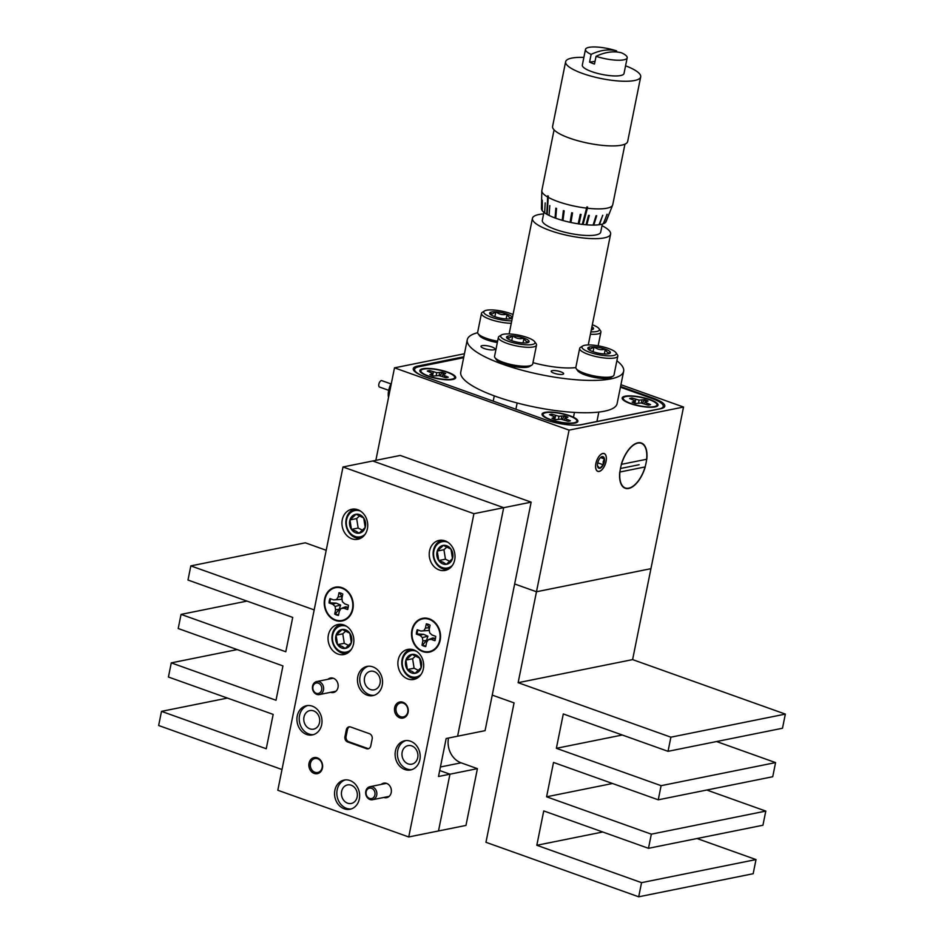 <?xml version="1.0" encoding="UTF-8"?>
<svg xmlns="http://www.w3.org/2000/svg" width="944" height="944" viewBox="0 0 944 944"><rect width="100%" height="100%" fill="white"/><g stroke="black" fill="none" stroke-linecap="round" stroke-linejoin="round"><path stroke-width="1.42" d="M595.888 463.48A9.464 4.637 109.6 0 0 597.8 471.375A9.464 4.637 109.6 0 0 606.072 461.427A9.464 4.637 109.6 0 0 604.16 453.545A9.464 4.637 109.6 0 0 595.888 463.48M620.515 468.212A23.718 11.635 109.6 0 0 625.317 487.965A23.718 11.635 109.6 0 0 646.05 463.067A23.718 11.635 109.6 0 0 641.247 443.302A23.718 11.635 109.6 0 0 620.515 468.212M464.448 353.74L394.498 367.841L375.854 460.353M394.498 367.841L569.067 430.122L536.475 591.758L514.657 583.982L536.475 591.758L650.935 568.677L632.61 659.608L518.138 682.689L536.475 591.758L650.935 568.677L683.527 407.041L620.928 384.704M569.067 430.122L683.527 407.041M463.834 356.785L417.484 366.13A26.585 6.561 11.4 0 0 413.236 368.667A26.585 6.561 11.4 0 0 424.989 376.798L545.443 419.785A26.585 6.561 11.4 0 0 581.575 424.682L660.552 408.752A26.585 6.561 11.4 0 0 664.788 406.227A26.585 6.561 11.4 0 0 653.036 398.085L620.574 386.497M569.81 415.738A18.29 4.508 11.4 0 0 550.104 412.021A18.29 4.508 11.4 0 0 542.293 415.183A18.29 4.508 11.4 0 0 550.128 419.714A18.29 4.508 11.4 0 0 577.256 422.228A18.29 4.508 11.4 0 0 569.81 415.738M649.944 399.583A18.29 4.508 11.4 0 0 630.226 395.866A18.29 4.508 11.4 0 0 622.415 399.017A18.29 4.508 11.4 0 0 630.25 403.56A18.29 4.508 11.4 0 0 657.378 406.073A18.29 4.508 11.4 0 0 649.944 399.583M447.621 372.137A18.29 4.508 11.4 0 0 427.903 368.42A18.29 4.508 11.4 0 0 420.092 371.582A18.29 4.508 11.4 0 0 427.927 376.113A18.29 4.508 11.4 0 0 455.067 378.627A18.29 4.508 11.4 0 0 447.621 372.137M463.657 357.693L418.841 366.732A26.585 6.561 11.4 0 0 414.605 369.257A26.585 6.561 11.4 0 0 421.72 375.535M571.321 425.071A26.585 6.561 11.4 0 0 581.185 424.658L659.03 408.964A26.585 6.561 11.4 0 0 663.266 406.427A26.585 6.561 11.4 0 0 651.513 398.297L620.432 387.205M492.249 695.103L514.067 702.891L485.959 842.296L638.699 896.8L641.554 882.652L536.817 845.281L543.744 810.931L648.481 848.314L651.336 834.166L546.588 796.795L553.514 762.445L658.251 799.816L661.107 785.679L556.37 748.309L563.297 713.959L668.033 751.33L670.889 737.181L518.138 682.689M493.818 349.811A7.127 1.758 11.4 0 0 494.963 349.127A7.127 1.758 11.4 0 0 490.137 346.424A7.127 1.758 11.4 0 0 482.124 345.634A7.127 1.758 11.4 0 0 480.992 346.318A7.127 1.758 11.4 0 0 485.806 349.02A7.127 1.758 11.4 0 0 493.818 349.811M562.6 374.355A6.325 1.558 11.4 0 0 563.603 373.753A6.325 1.558 11.4 0 0 559.332 371.346A6.325 1.558 11.4 0 0 552.216 370.65A6.325 1.558 11.4 0 0 551.202 371.252A6.325 1.558 11.4 0 0 555.485 373.647A6.325 1.558 11.4 0 0 562.6 374.355M477.64 332.701A79.756 19.671 11.4 0 0 467.268 339.757L460.755 372.078A79.756 19.671 11.4 0 0 514.681 402.321A79.756 19.671 11.4 0 0 604.396 411.206A79.756 19.671 11.4 0 0 617.116 403.607L623.642 371.287A79.756 19.671 11.4 0 0 616.869 360.797M467.268 339.757A79.756 19.671 11.4 0 0 521.194 370.001A79.756 19.671 11.4 0 0 610.91 378.874A79.756 19.671 11.4 0 0 623.642 371.287M532.982 362.661A39.884 9.841 11.4 0 0 575.816 367.582M543.626 213.91A39.884 9.841 11.4 0 0 538.8 214.536A39.884 9.841 11.4 0 0 532.44 218.324A39.884 9.841 11.4 0 0 559.403 233.451A39.884 9.841 11.4 0 0 604.254 237.888A39.884 9.841 11.4 0 0 610.615 234.088A39.884 9.841 11.4 0 0 602.012 225.687M388.539 397.436A12.756 6.254 -70.4 0 1 388.657 390.533A12.756 6.254 -70.4 0 1 391.43 383.099M388.692 390.32L379.535 387.052A3.398 1.664 -70.4 0 1 378.851 384.22A3.398 1.664 -70.4 0 1 381.824 380.644L390.981 383.913M602.331 224.106L600.714 232.094A29.771 7.34 -168.6 0 1 594.519 235.174A29.771 7.34 -168.6 0 1 561.291 231.292A29.771 7.34 -168.6 0 1 542.34 220.33L543.945 212.329M549.786 205.58L549.078 215.456A32.993 8.142 -168.6 0 1 547.178 214.453L547.603 196.977A36.155 8.921 -168.6 0 1 541.809 190.853A36.155 8.921 -168.6 0 1 541.856 190.464L554.069 129.859M547.603 196.977L548.299 196.081L547.178 214.453M586.047 224.766L588.537 215.374L589.327 215.421L586.826 224.825L586.047 224.766A32.993 8.142 -168.6 0 1 583.085 224.471L582.283 224.377L586.59 208.14A36.155 8.921 -168.6 0 1 548.063 197.237M586.59 208.14L586.826 206.972L587.628 207.066L587.392 208.223L583.085 224.471L587.628 207.066M624.952 144.149L612.739 204.754A36.155 8.921 -168.6 0 1 612.621 205.131A36.155 8.921 -168.6 0 1 605.21 208.494A36.155 8.921 -168.6 0 1 587.392 208.223M625.565 65.809A38.279 9.44 -168.6 0 1 640.693 76.877A38.279 9.44 -168.6 0 1 632.716 80.83A38.279 9.44 -168.6 0 1 590.012 75.839A38.279 9.44 -168.6 0 1 565.633 61.738A38.279 9.44 -168.6 0 1 573.61 57.785A38.279 9.44 -168.6 0 1 583.864 57.407M640.693 76.877L627.654 141.529A38.279 9.44 -168.6 0 1 619.677 145.482A38.279 9.44 -168.6 0 1 576.973 140.491A38.279 9.44 -168.6 0 1 552.594 126.39L565.633 61.738M595.027 61.384L589.563 62.127L591.121 54.386A21.264 5.251 -168.6 0 1 585.481 49.395A21.264 5.251 -168.6 0 1 589.906 47.2A21.264 5.251 -168.6 0 1 616.609 50.893L616.397 51.967M627.182 57.808A21.264 5.251 -168.6 0 1 622.745 60.003A21.264 5.251 -168.6 0 1 596.053 56.31A90.176 50.48 111.3 0 1 609.269 52.203A90.176 50.48 111.3 0 1 621.541 52.817A21.264 5.251 -168.6 0 1 627.182 57.808L624.008 73.514A21.264 5.251 -168.6 0 1 619.583 75.709A21.264 5.251 -168.6 0 1 595.853 72.936A21.264 5.251 -168.6 0 1 582.318 65.101L585.481 49.395M596.053 56.31L594.484 64.05A21.264 5.251 11.4 0 1 589.563 62.127M591.121 54.386A90.176 50.48 -68.7 0 1 604.349 50.28A90.176 50.48 -68.7 0 1 616.609 50.893M556.004 208.223L555.048 217.993L555.851 208.176L556.547 208.412L555.745 218.241L555.048 217.993A32.993 8.142 -168.6 0 1 549.632 215.716M563.485 210.677L562.199 220.318L563.379 210.642L564.17 210.854L562.99 220.542L562.199 220.318A32.993 8.142 -168.6 0 1 555.745 218.241M571.734 212.766L570.082 222.312L571.686 212.754L572.524 212.919L570.919 222.489L570.082 222.312A32.993 8.142 -168.6 0 1 562.99 220.542M578.2 223.822L580.253 214.359L581.091 214.477L579.038 223.952L578.2 223.822A32.993 8.142 -168.6 0 1 570.919 222.489M582.283 224.377A32.993 8.142 -168.6 0 1 579.038 223.952L581.079 214.465M593.115 225.085L596.03 215.728L596.714 215.704L593.788 225.085L593.115 225.085A32.993 8.142 -168.6 0 1 586.826 224.825L589.268 215.421M598.98 224.755L602.791 215.303L598.98 224.755A32.993 8.142 -168.6 0 1 593.788 225.085L596.62 215.704M603.263 223.799L607.169 214.253L603.263 223.799A32.993 8.142 -168.6 0 1 599.499 224.684L602.661 215.326M605.694 222.277L609.588 212.601L605.694 222.277A32.993 8.142 -168.6 0 1 603.605 223.669L607.004 214.323M612.621 205.131L606.072 221.651A32.993 8.142 -168.6 0 1 605.836 222.088L605.777 222.064M612.739 204.754L612.975 203.585M542.269 210.418L542.293 200.187L542.08 210.418A32.993 8.142 -168.6 0 1 541.443 208.624L541.809 190.853M545.184 202.925L544.664 212.872A32.993 8.142 -168.6 0 1 542.257 210.665M547.827 195.809L546.718 214.194A32.993 8.142 -168.6 0 1 545.042 213.143M582.306 224.294L583.038 224.377M586.071 224.672L586.79 224.778M578.224 223.728L579.038 223.893M570.141 222.229L570.931 222.442M562.317 220.259L563.002 220.495M613.128 376.113L610.933 377.47A17.511 4.319 -168.6 0 1 608.927 378.166A17.511 4.319 -168.6 0 1 591.369 376.762A17.511 4.319 -168.6 0 1 577.728 370.768L576.229 368.667A19.458 4.803 11.4 0 0 591.381 375.323A19.458 4.803 11.4 0 0 610.898 376.892A19.458 4.803 11.4 0 0 613.128 376.113A19.458 4.803 11.4 0 0 614.001 375.039L617.813 356.1A19.458 4.803 -168.6 0 1 614.709 357.953A19.458 4.803 -168.6 0 1 592.82 355.794A19.458 4.803 -168.6 0 1 579.663 348.407A19.458 4.803 -168.6 0 1 580.536 347.345L582.731 345.988A17.511 4.319 11.4 0 0 591.735 352.997A17.511 4.319 11.4 0 0 613.482 355.534A17.511 4.319 11.4 0 0 615.936 352.678A17.511 4.319 11.4 0 0 602.296 346.684A17.511 4.319 11.4 0 0 584.737 345.28A17.511 4.319 11.4 0 0 582.731 345.988M579.663 348.407L575.84 367.346A19.458 4.803 11.4 0 0 576.229 368.667M589.658 347.038A11.517 2.844 11.4 0 0 587.829 348.112A11.517 2.844 11.4 0 0 588.053 348.914A11.517 2.844 11.4 0 0 592.915 351.664A11.517 2.844 11.4 0 0 604.195 353.953A11.517 2.844 11.4 0 0 609.883 353.316A11.517 2.844 11.4 0 0 610.39 352.702A11.517 2.844 11.4 0 0 605.305 349.162A11.517 2.844 11.4 0 0 594.024 346.861A11.517 2.844 11.4 0 0 589.658 347.038M610.39 352.702C608.325 353.445 606.638 352.265 605.305 349.162C601.198 350.307 597.434 349.54 594.024 346.861L590.637 348.95L587.829 348.112M615.936 352.678L617.435 354.779A19.458 4.803 -168.6 0 1 617.813 356.1M604.337 353.965L605.305 349.162M593.056 351.711L594.024 346.861M497.323 342.578A17.511 4.319 -168.6 0 1 479.54 335.734L478.042 333.633A19.458 4.803 11.4 0 0 497.606 341.209M511.27 323.296A19.458 4.803 -168.6 0 1 491.187 319.721A19.458 4.803 -168.6 0 1 481.475 313.373L477.652 332.312A19.458 4.803 11.4 0 0 478.042 333.633M513.04 314.541A17.511 4.319 11.4 0 0 486.549 310.246A17.511 4.319 11.4 0 0 484.532 310.942A17.511 4.319 11.4 0 0 491.246 317.184A17.511 4.319 11.4 0 0 511.766 320.842M481.475 313.373A19.458 4.803 -168.6 0 1 482.337 312.299L484.532 310.942M491.47 312.004A11.517 2.844 11.4 0 0 489.641 313.078A11.517 2.844 11.4 0 0 489.865 313.88A11.517 2.844 11.4 0 0 494.727 316.618A11.517 2.844 11.4 0 0 506.008 318.919A11.517 2.844 11.4 0 0 511.695 318.281A11.517 2.844 11.4 0 0 512.203 317.668A11.517 2.844 11.4 0 0 507.117 314.128A11.517 2.844 11.4 0 0 495.836 311.827A11.517 2.844 11.4 0 0 491.47 312.004M512.203 317.668C510.138 318.399 508.438 317.219 507.117 314.128C502.999 315.272 499.246 314.505 495.836 311.827L492.438 313.915L489.641 313.078M506.149 318.93L507.117 314.128M494.857 316.665L495.836 311.827M590.909 331.84A17.511 4.319 11.4 0 0 596.584 331.533A17.511 4.319 11.4 0 0 599.027 328.665A17.511 4.319 11.4 0 0 592.336 324.76M599.027 328.665L600.526 330.766A19.458 4.803 -168.6 0 1 600.915 332.099A19.458 4.803 -168.6 0 1 597.812 333.952A19.458 4.803 -168.6 0 1 590.425 334.235M591.31 329.834A11.517 2.844 11.4 0 0 592.974 329.314A11.517 2.844 11.4 0 0 593.493 328.701A11.517 2.844 11.4 0 0 591.935 326.766M593.493 328.701L591.522 328.795M531.838 365.08L529.643 366.437A17.511 4.319 -168.6 0 1 527.637 367.145A17.511 4.319 -168.6 0 1 510.079 365.741A17.511 4.319 -168.6 0 1 496.438 359.747L494.939 357.646A19.458 4.803 11.4 0 0 510.09 364.301A19.458 4.803 11.4 0 0 529.608 365.859A19.458 4.803 11.4 0 0 531.838 365.08A19.458 4.803 11.4 0 0 532.711 364.006L536.522 345.079A19.458 4.803 -168.6 0 1 533.419 346.932A19.458 4.803 -168.6 0 1 511.53 344.761A19.458 4.803 -168.6 0 1 498.373 337.386A19.458 4.803 -168.6 0 1 499.246 336.312L501.441 334.955A17.511 4.319 11.4 0 0 510.444 341.964A17.511 4.319 11.4 0 0 532.204 344.513A17.511 4.319 11.4 0 0 534.646 341.657A17.511 4.319 11.4 0 0 521.005 335.663A17.511 4.319 11.4 0 0 503.447 334.259A17.511 4.319 11.4 0 0 501.441 334.955M498.373 337.386L494.562 356.313A19.458 4.803 11.4 0 0 494.939 357.646M508.379 336.017A11.517 2.844 11.4 0 0 506.539 337.091A11.517 2.844 11.4 0 0 506.763 337.893A11.517 2.844 11.4 0 0 511.624 340.631A11.517 2.844 11.4 0 0 522.905 342.932A11.517 2.844 11.4 0 0 528.593 342.294A11.517 2.844 11.4 0 0 529.1 341.681A11.517 2.844 11.4 0 0 524.014 338.129A11.517 2.844 11.4 0 0 512.734 335.84A11.517 2.844 11.4 0 0 508.379 336.017M529.1 341.681C527.035 342.412 525.348 341.232 524.014 338.129C519.908 339.285 516.144 338.518 512.734 335.84L509.347 337.928L506.539 337.091M534.646 341.657L536.145 343.758A19.458 4.803 -168.6 0 1 536.522 345.079M523.047 342.932L524.014 338.129M511.766 340.678L512.734 335.84M447.196 377.494A11.481 2.832 11.4 0 0 448.247 377.175L442.677 374.792L445.721 373.576A11.481 2.832 11.4 0 0 441.945 372.231L436.753 372.679L429.78 370.579A11.481 2.832 11.4 0 0 427.302 371.075L432.871 373.458L429.839 374.674A11.481 2.832 11.4 0 0 433.603 376.019L438.795 375.57L445.78 377.671A11.481 2.832 11.4 0 0 447.196 377.494M423.632 369.08A17.228 4.248 -168.6 0 1 444.766 371.499A17.228 4.248 -168.6 0 1 454.052 378.367A17.228 4.248 -168.6 0 1 451.916 379.169A17.228 4.248 -168.6 0 1 434.358 377.718A17.228 4.248 -168.6 0 1 421.118 371.724A17.228 4.248 -168.6 0 1 423.632 369.08M440.246 375.924L441.945 372.231M441.863 372.986A11.481 2.832 -168.6 0 1 444.423 373.836M442.193 376.396L442.677 374.792M444.235 377.116L444.577 375.865M428.375 371.464A11.481 2.832 -168.6 0 1 429.579 371.311L429.839 371.983M429.579 371.311L429.78 370.579M432.694 375.134L433.449 371.889M436.246 375.535L436.753 372.679M439.149 375.653L439.538 372.715M432.092 375.547L432.246 374.19M432.635 375.724L432.871 373.458M649.519 404.929A11.481 2.832 11.4 0 0 650.569 404.61L645 402.238L648.032 401.023A11.481 2.832 11.4 0 0 644.268 399.678L639.076 400.126L632.091 398.026A11.481 2.832 11.4 0 0 629.624 398.521L635.194 400.905L632.15 402.12A11.481 2.832 11.4 0 0 635.926 403.466L641.118 403.017L648.091 405.118A11.481 2.832 11.4 0 0 649.519 404.929M625.955 396.527A17.228 4.248 -168.6 0 1 647.088 398.946A17.228 4.248 -168.6 0 1 656.375 405.814A17.228 4.248 -168.6 0 1 654.239 406.616A17.228 4.248 -168.6 0 1 636.681 405.165A17.228 4.248 -168.6 0 1 623.441 399.17A17.228 4.248 -168.6 0 1 625.955 396.527M642.569 403.359L644.268 399.678M644.186 400.421A11.481 2.832 -168.6 0 1 646.746 401.283M644.516 403.843L645 402.238M646.557 404.563L646.888 403.3M630.698 398.911A11.481 2.832 -168.6 0 1 631.902 398.757L632.161 399.43M631.902 398.757L632.091 398.026M635.017 402.581L635.772 399.336M638.569 402.982L639.076 400.126M641.472 403.1L641.861 400.162M634.415 402.994L634.569 401.637M634.958 403.171L635.194 400.905M569.397 421.095A11.481 2.832 11.4 0 0 570.447 420.776L564.878 418.393L567.91 417.177A11.481 2.832 11.4 0 0 564.146 415.832L558.954 416.28L551.969 414.18A11.481 2.832 11.4 0 0 549.502 414.676L555.06 417.059L552.028 418.275A11.481 2.832 11.4 0 0 555.804 419.62L560.984 419.171L567.969 421.272A11.481 2.832 11.4 0 0 569.397 421.095M545.833 412.681A17.228 4.248 -168.6 0 1 566.966 415.1A17.228 4.248 -168.6 0 1 576.253 421.968A17.228 4.248 -168.6 0 1 574.105 422.77A17.228 4.248 -168.6 0 1 556.547 421.319A17.228 4.248 -168.6 0 1 543.319 415.325A17.228 4.248 -168.6 0 1 545.833 412.681M562.447 419.525L564.146 415.832M564.052 416.587A11.481 2.832 -168.6 0 1 566.612 417.437M564.394 419.997L564.878 418.393M566.435 420.717L566.766 419.466M550.564 415.065A11.481 2.832 -168.6 0 1 551.78 414.912L552.039 415.584M551.78 414.912L551.969 414.18M554.895 418.735L555.65 415.49M558.447 419.136L558.954 416.28M561.338 419.254L561.727 416.316M554.281 419.148L554.435 417.791M554.824 419.325L555.06 417.059M314.175 609.907L190.83 565.893L187.986 580.041L292.723 617.411L285.796 651.761L181.059 614.391L246.986 601.092M190.83 565.893L305.301 542.812L326.199 550.269M181.059 614.391L178.204 628.527L282.94 665.898L276.014 700.247L171.277 662.877L237.204 649.578M171.277 662.877L168.421 677.025L273.17 714.396L266.243 748.745L161.507 711.363L227.433 698.076M161.507 711.363L158.651 725.511L281.996 769.525M638.699 896.8L753.17 873.719L756.014 859.571L697.014 838.52M641.554 882.652L756.014 859.571M536.817 845.281L602.744 831.994M648.481 848.314L762.941 825.233L765.796 811.085L706.796 790.034M651.336 834.166L765.796 811.085M546.588 796.795L612.526 783.496M658.251 799.816L772.723 776.735L775.579 762.599L716.567 741.536M661.107 785.679L775.579 762.599M556.37 748.309L622.297 735.01M668.033 751.33L782.493 728.249L785.349 714.101L632.61 659.608M670.889 737.181L785.349 714.101M439.727 640.103A16.697 13.959 78.6 0 1 429.331 651.584A16.697 13.959 78.6 0 1 412.327 630.321A16.697 13.959 78.6 0 1 422.723 618.851A16.697 13.959 78.6 0 1 439.727 640.103M352.454 608.963A16.697 13.959 78.6 0 1 342.047 620.432A16.697 13.959 78.6 0 1 325.043 599.18A16.697 13.959 78.6 0 1 335.45 587.699A16.697 13.959 78.6 0 1 352.454 608.963M309.018 763.236A8.189 6.844 -101.4 0 0 314.163 773.407A8.189 6.844 -101.4 0 0 322.459 768.027A8.189 6.844 -101.4 0 0 317.302 757.855A8.189 6.844 -101.4 0 0 309.018 763.236M310.458 763.425A7.127 5.959 -101.4 0 0 317.715 772.499A7.127 5.959 -101.4 0 0 322.152 767.602A7.127 5.959 -101.4 0 0 314.895 758.528A7.127 5.959 -101.4 0 0 310.458 763.425M394.651 707.646A8.189 6.844 -101.4 0 0 399.808 717.818A8.189 6.844 -101.4 0 0 408.091 712.437A8.189 6.844 -101.4 0 0 402.946 702.265A8.189 6.844 -101.4 0 0 394.651 707.646M396.102 707.835A7.127 5.959 -101.4 0 0 403.348 716.909A7.127 5.959 -101.4 0 0 407.796 712.012A7.127 5.959 -101.4 0 0 400.539 702.938A7.127 5.959 -101.4 0 0 396.102 707.835M383.83 797.456A7.387 6.171 -101.4 0 0 391.229 792.571A7.387 6.171 -101.4 0 0 388.456 784.452A7.387 6.171 -101.4 0 0 381.211 784.429M330.601 692.318A7.387 6.171 -101.4 0 0 338.011 687.433A7.387 6.171 -101.4 0 0 335.226 679.314A7.387 6.171 -101.4 0 0 327.981 679.291M357.151 796.972A9.464 7.906 78.6 0 1 351.251 803.474A9.464 7.906 78.6 0 1 341.622 791.426A9.464 7.906 78.6 0 1 347.51 784.924A9.464 7.906 78.6 0 1 357.151 796.972M334.872 790.305A14.892 12.449 -101.4 0 0 350.035 809.256A14.892 12.449 -101.4 0 0 359.31 799.025A14.892 12.449 -101.4 0 0 344.159 780.063A14.892 12.449 -101.4 0 0 334.872 790.305M345.315 779.897A14.892 12.449 -101.4 0 0 337.161 789.845A14.892 12.449 -101.4 0 0 351.168 808.961M297.242 715.953A14.892 12.449 -101.4 0 0 312.405 734.916A14.892 12.449 -101.4 0 0 321.68 724.673A14.892 12.449 -101.4 0 0 306.517 705.723A14.892 12.449 -101.4 0 0 297.242 715.953M307.673 705.557A14.892 12.449 -101.4 0 0 299.531 715.493A14.892 12.449 -101.4 0 0 313.538 734.621M395.43 750.999A14.892 12.449 -101.4 0 0 410.593 769.95A14.892 12.449 -101.4 0 0 419.868 759.719A14.892 12.449 -101.4 0 0 404.705 740.757A14.892 12.449 -101.4 0 0 395.43 750.999M405.861 740.592A14.892 12.449 -101.4 0 0 397.719 750.539A14.892 12.449 -101.4 0 0 411.726 769.655M380.066 683.326A9.464 7.906 78.6 0 1 374.166 689.828A9.464 7.906 78.6 0 1 364.537 677.78A9.464 7.906 78.6 0 1 370.426 671.267A9.464 7.906 78.6 0 1 380.066 683.326M357.788 676.647A14.892 12.449 -101.4 0 0 372.951 695.61A14.892 12.449 -101.4 0 0 382.226 685.368A14.892 12.449 -101.4 0 0 367.074 666.417A14.892 12.449 -101.4 0 0 357.788 676.647M368.231 666.252A14.892 12.449 -101.4 0 0 360.077 676.187A14.892 12.449 -101.4 0 0 374.084 695.315M429.555 550.918A15.316 12.803 -101.4 0 0 445.143 570.412A15.316 12.803 -101.4 0 0 454.689 559.886A15.316 12.803 -101.4 0 0 439.09 540.393A15.316 12.803 -101.4 0 0 429.555 550.918M342.271 519.778A15.316 12.803 -101.4 0 0 357.859 539.272A15.316 12.803 -101.4 0 0 367.405 528.746A15.316 12.803 -101.4 0 0 351.805 509.253A15.316 12.803 -101.4 0 0 342.271 519.778M328.382 635.029A15.316 12.803 -101.4 0 0 343.982 654.522A15.316 12.803 -101.4 0 0 353.528 643.997A15.316 12.803 -101.4 0 0 337.928 624.503A15.316 12.803 -101.4 0 0 328.382 635.029M398.215 659.939A15.316 12.803 -101.4 0 0 413.802 679.432A15.316 12.803 -101.4 0 0 423.349 668.907A15.316 12.803 -101.4 0 0 407.749 649.413A15.316 12.803 -101.4 0 0 398.215 659.939M417.708 757.666A9.464 7.906 78.6 0 1 411.808 764.168A9.464 7.906 78.6 0 1 402.168 752.12A9.464 7.906 78.6 0 1 408.068 745.618A9.464 7.906 78.6 0 1 417.708 757.666M319.52 722.632A9.464 7.906 78.6 0 1 313.62 729.134A9.464 7.906 78.6 0 1 303.98 717.086A9.464 7.906 78.6 0 1 309.88 710.584A9.464 7.906 78.6 0 1 319.52 722.632M346.33 729.795A4.248 3.552 78.6 0 1 348.985 726.868A4.248 3.552 78.6 0 1 350.637 726.998L369.493 733.724A4.248 3.552 78.6 0 1 372.16 739.01L370.78 745.878A4.248 3.552 78.6 0 1 368.125 748.804A4.248 3.552 78.6 0 1 366.473 748.675L347.616 741.949A4.248 3.552 78.6 0 1 344.949 736.662L346.33 729.795L347.475 729.559A4.248 3.552 78.6 0 1 349.563 726.809M368.691 748.627A4.248 3.552 78.6 0 1 367.617 748.45L348.761 741.713A4.248 3.552 78.6 0 1 346.094 736.426L347.475 729.559M408.74 836.962L277.819 790.246L343.002 466.973L473.923 513.689L408.74 836.962L438.5 830.956L449.946 774.186L438.5 830.956L465.97 825.422L477.416 768.652L449.946 774.186L439.703 770.528L449.946 774.186L438.5 776.499L446.158 738.515L457.604 736.202L503.683 507.683L473.923 513.689M531.153 502.149L503.683 507.683L457.604 736.202L485.074 730.656L531.153 502.149L400.232 455.433L372.762 460.979L503.683 507.683L372.762 460.979L343.002 466.973M448.506 738.031A19.989 16.709 -101.4 0 0 461.097 762.823L477.416 768.652M416.552 651.325A13.405 11.198 -101.4 0 0 402.758 659.006A13.405 11.198 -101.4 0 0 409.79 676.105A13.405 11.198 -101.4 0 0 421.189 674.264M416.705 678.406A14.892 12.449 78.6 0 1 410.18 677.296A14.892 12.449 78.6 0 1 401.79 662.275A14.892 12.449 78.6 0 1 410.829 649.248M410.852 672.624A9.593 8.012 -101.4 0 0 415.03 673.343A9.593 8.012 -101.4 0 0 421.154 667.644A9.593 8.012 -101.4 0 0 419.655 658.169A9.593 8.012 -101.4 0 0 412.032 654.404A9.593 8.012 -101.4 0 0 405.896 660.092A9.593 8.012 -101.4 0 0 407.395 669.567A9.593 8.012 -101.4 0 0 410.852 672.624M411.903 671.314L415.03 673.343L421.154 667.644L419.655 658.169L412.032 654.404L405.896 660.092L407.395 669.567L411.903 671.314M415.785 655.797L412.611 658.747L414.097 668.21L418.664 670.464M412.611 658.747L405.896 660.092M414.097 668.21L407.395 669.567M447.893 542.293A13.405 11.198 -101.4 0 0 434.098 549.986A13.405 11.198 -101.4 0 0 441.131 567.084A13.405 11.198 -101.4 0 0 452.518 565.244M448.046 569.385A14.892 12.449 78.6 0 1 441.521 568.276A14.892 12.449 78.6 0 1 433.119 553.255A14.892 12.449 78.6 0 1 442.17 540.228M442.193 563.603A9.593 8.012 -101.4 0 0 446.37 564.323A9.593 8.012 -101.4 0 0 452.495 558.624A9.593 8.012 -101.4 0 0 450.996 549.148A9.593 8.012 -101.4 0 0 443.373 545.384A9.593 8.012 -101.4 0 0 437.237 551.072A9.593 8.012 -101.4 0 0 438.736 560.547A9.593 8.012 -101.4 0 0 442.193 563.603M443.243 562.294L446.37 564.323L452.495 558.624L450.996 549.148L443.373 545.384L437.237 551.072L438.736 560.547L443.243 562.294M447.126 546.777L443.94 549.727L445.438 559.19L449.993 561.444M443.94 549.727L437.237 551.072M445.438 559.19L438.736 560.547M346.731 626.403A13.405 11.198 -101.4 0 0 332.925 634.085A13.405 11.198 -101.4 0 0 339.97 651.183A13.405 11.198 -101.4 0 0 351.357 649.354M346.885 653.484A14.892 12.449 78.6 0 1 340.347 652.387A14.892 12.449 78.6 0 1 331.958 637.365A14.892 12.449 78.6 0 1 341.008 624.326M341.032 647.714A9.593 8.012 -101.4 0 0 345.197 648.434A9.593 8.012 -101.4 0 0 351.333 642.734A9.593 8.012 -101.4 0 0 349.835 633.259A9.593 8.012 -101.4 0 0 342.2 629.483A9.593 8.012 -101.4 0 0 336.076 635.182A9.593 8.012 -101.4 0 0 337.574 644.658A9.593 8.012 -101.4 0 0 341.032 647.714M342.082 646.404L345.197 648.434L351.333 642.734L349.835 633.259L342.2 629.483L336.076 635.182L337.574 644.658L342.082 646.404M345.952 630.875L342.778 633.825L344.277 643.301L348.832 645.554M342.778 633.825L336.076 635.182M344.277 643.301L337.574 644.658M360.608 511.152A13.405 11.198 -101.4 0 0 346.814 518.834A13.405 11.198 -101.4 0 0 353.847 535.944A13.405 11.198 -101.4 0 0 365.245 534.103M360.761 538.233A14.892 12.449 78.6 0 1 354.236 537.136A14.892 12.449 78.6 0 1 345.846 522.115A14.892 12.449 78.6 0 1 354.885 509.076M354.909 532.463A9.593 8.012 -101.4 0 0 359.086 533.183A9.593 8.012 -101.4 0 0 365.21 527.484A9.593 8.012 -101.4 0 0 363.711 518.008A9.593 8.012 -101.4 0 0 356.089 514.232A9.593 8.012 -101.4 0 0 349.953 519.932A9.593 8.012 -101.4 0 0 351.451 529.407A9.593 8.012 -101.4 0 0 354.909 532.463M355.959 531.153L359.086 533.183L365.21 527.484L363.711 518.008L356.089 514.232L349.953 519.932L351.451 529.407L355.959 531.153M359.841 515.625L356.667 518.575L358.165 528.05L362.72 530.304M356.667 518.575L349.953 519.932M358.165 528.05L351.451 529.407M338.577 614.945A11.186 9.346 78.6 0 1 337.197 614.579A11.186 9.346 78.6 0 1 335.439 613.718L339.274 609.234L340.607 605.057L336.182 603.133L329.916 602.827A11.186 9.346 78.6 0 1 330.683 598.85M333.621 599.9L329.952 598.59A11.481 9.593 -101.4 0 0 329.067 602.956L332.748 604.266L335.096 606.437L335.557 609.836L334.707 614.084A11.481 9.593 -101.4 0 0 336.548 614.981A11.481 9.593 -101.4 0 0 338.471 615.429L339.333 611.181L341.02 608.55L343.864 608.231L347.545 609.541A11.481 9.593 -101.4 0 0 348.419 605.187L344.749 603.865L342.401 601.694L341.929 598.307L342.79 594.047A11.481 9.593 -101.4 0 0 340.513 593.021A11.481 9.593 -101.4 0 0 339.014 592.702L338.153 596.962L336.477 599.582L333.621 599.9L341.763 599.357L341.822 596.561L339.639 592.879A11.186 9.346 78.6 0 1 340.784 593.103M342.047 587.699A17.228 14.396 78.6 0 1 352.891 609.116A17.228 14.396 78.6 0 1 335.45 620.432A17.228 14.396 78.6 0 1 324.606 599.027A17.228 14.396 78.6 0 1 342.047 587.699M347.923 609.246L347.132 607.051L343.864 608.231M347.132 607.051L345.528 606.803L341.02 608.55M335.439 613.718L334.707 614.084M339.639 592.879L339.014 592.702M329.916 602.827L329.067 602.956M341.763 599.357L336.477 599.582M341.822 596.561L338.153 596.962M339.274 609.234L335.557 609.836M340.607 605.057L335.096 606.437M336.182 603.133L332.748 604.266M425.862 646.085A11.186 9.346 78.6 0 1 424.481 645.72A11.186 9.346 78.6 0 1 422.723 644.87L426.546 640.374L427.892 636.197L423.467 634.285L417.201 633.967A11.186 9.346 78.6 0 1 417.968 630.002M420.906 631.04L417.236 629.731A11.481 9.593 -101.4 0 0 416.351 634.097L420.021 635.406L422.369 637.589L422.841 640.976L421.992 645.224A11.481 9.593 -101.4 0 0 423.832 646.121A11.481 9.593 -101.4 0 0 425.756 646.569L426.617 642.321L428.293 639.702L431.148 639.383L434.818 640.693A11.481 9.593 -101.4 0 0 435.703 636.327L432.033 635.017L429.685 632.846L429.213 629.447L430.063 625.199A11.481 9.593 -101.4 0 0 427.797 624.161A11.481 9.593 -101.4 0 0 426.299 623.854L425.437 628.102L423.762 630.722L420.906 631.04L429.036 630.498L429.107 627.701L426.924 624.031A11.186 9.346 78.6 0 1 428.069 624.244M429.331 618.851A17.228 14.396 78.6 0 1 440.164 640.256A17.228 14.396 78.6 0 1 422.723 651.572A17.228 14.396 78.6 0 1 411.891 630.167A17.228 14.396 78.6 0 1 429.331 618.851M435.208 640.398L434.417 638.191L431.148 639.383M434.417 638.191L432.812 637.955L428.293 639.702M422.723 644.87L421.992 645.224M426.924 624.031L426.299 623.854M417.201 633.967L416.351 634.097M429.036 630.498L423.762 630.722M429.107 627.701L425.437 628.102M426.546 640.374L422.841 640.976M427.892 636.197L422.369 637.589M423.467 634.285L420.021 635.406M637.884 442.807A24.037 11.788 109.6 0 0 621.305 464.365L646.805 459.221A24.037 11.788 109.6 0 0 641.365 442.996A24.037 11.788 109.6 0 0 637.884 442.807M619.76 472.047A24.037 11.788 109.6 0 0 625.211 488.272A24.037 11.788 109.6 0 0 628.68 488.473A24.037 11.788 109.6 0 0 645.259 466.902L619.76 472.047M620.468 468.495L639.147 464.719M597.894 462.23A5.322 2.608 109.6 0 0 598.449 460.672M604.29 461.793A6.136 3.009 109.6 0 0 604.431 458.961A6.136 3.009 109.6 0 0 602.154 456.625A6.136 3.009 109.6 0 0 601.092 457.108A6.136 3.009 109.6 0 0 598.708 460.117A6.136 3.009 109.6 0 0 597.528 465.947A6.136 3.009 109.6 0 0 597.682 466.666A6.136 3.009 109.6 0 0 599.806 468.295A6.136 3.009 109.6 0 0 603.251 464.802A6.136 3.009 109.6 0 0 604.29 461.793M597.528 465.947L599.806 468.295L603.251 464.802L603.169 461.64L604.431 458.961L602.154 456.625M606.013 461.439A9.357 4.59 109.6 0 0 606.331 458.454A9.357 4.59 109.6 0 0 601.871 453.875A9.357 4.59 109.6 0 0 595.947 463.469A9.357 4.59 109.6 0 0 597.127 470.867A9.357 4.59 109.6 0 0 602.591 468.944A9.357 4.59 109.6 0 0 606.013 461.439M597.646 463.315L598.496 460.578M598.012 462.926L603.251 464.802M600.526 457.569L604.431 458.961M321.68 689.769A5.322 4.449 -101.4 0 0 318.34 683.161A5.322 4.449 -101.4 0 0 312.948 686.654A5.322 4.449 -101.4 0 0 316.299 693.274A5.322 4.449 -101.4 0 0 321.68 689.769M312.582 686.123A6.643 5.558 78.6 0 1 316.724 681.556A6.643 5.558 78.6 0 1 323.485 690.017A6.643 5.558 78.6 0 1 319.343 694.583A6.643 5.558 78.6 0 1 312.582 686.123M374.91 794.907A5.322 4.449 -101.4 0 0 371.558 788.299A5.322 4.449 -101.4 0 0 366.178 791.792A5.322 4.449 -101.4 0 0 369.529 798.4A5.322 4.449 -101.4 0 0 374.91 794.907M365.8 791.261A6.643 5.558 78.6 0 1 369.942 786.694A6.643 5.558 78.6 0 1 376.715 795.155A6.643 5.558 78.6 0 1 372.573 799.721A6.643 5.558 78.6 0 1 365.8 791.261M417.283 367.133L417.484 366.13M652.894 398.805L653.036 398.085M344.949 736.662L346.094 736.426M347.616 741.949L348.761 741.713M366.473 748.675L367.617 748.45M461.097 762.823L440.411 766.988M414.605 369.257L414.239 371.051M663.266 406.427L662.948 408.032M509.123 333.94L532.44 218.324M588.265 344.949L610.615 234.088M574.459 412.422L573.48 417.248M598.826 412.068L596.927 421.484M600.915 332.099L598.142 345.834M494.278 395.878L493.216 401.141M517.147 402.982L515.884 409.236M452.436 379.547L454.052 378.367M422.157 373.446L421.118 371.724M654.758 406.994L656.375 405.814M624.48 400.893L623.441 399.17M574.625 423.148L576.253 421.968M544.358 417.047L543.319 415.325M316.724 681.556L333.279 678.217M319.343 694.583L335.899 691.244M369.942 786.694L386.497 783.355M372.573 799.721L389.129 796.382"/></g></svg>
